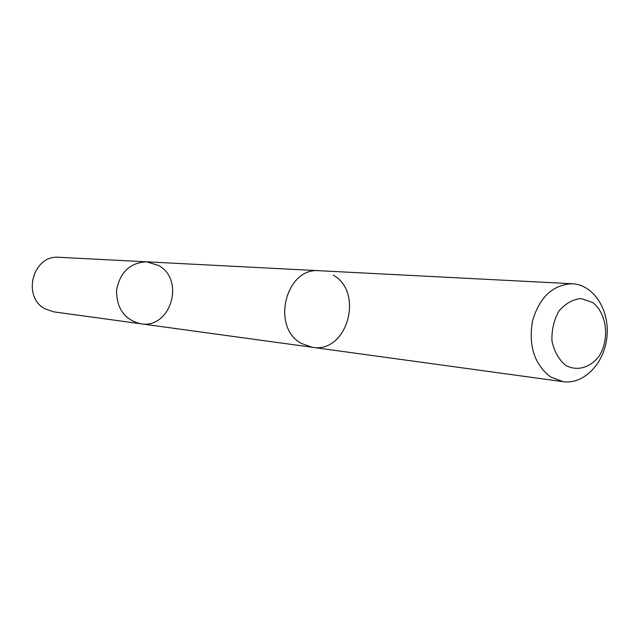 <?xml version="1.0" encoding="UTF-8"?>
<svg xmlns="http://www.w3.org/2000/svg" width="639" height="639" viewBox="0 0 639 639"><rect width="100%" height="100%" fill="white"/><g stroke="black" fill="none" stroke-linecap="round" stroke-linejoin="round"><path stroke-width="0.96" d="M158.448 265.417C185.526 279.634 170.581 329.333 140.724 323.773C124.597 319.78 116.554 308.597 116.57 290.242C119.98 272.206 129.973 262.725 146.555 261.814L158.448 265.417M59.1 257.301C32.749 254.458 21.407 297.383 45.537 309.076L53.964 311.88L140.724 323.773C124.597 319.78 116.554 308.597 116.57 290.242C119.98 272.206 129.973 262.725 146.555 261.814L59.1 257.301M301.536 343.51C270.585 327.472 285.737 266.846 319.524 270.728C285.745 266.854 270.593 327.472 301.536 343.502L312.311 347.296C346.953 353.806 364.542 292.55 333.302 275.137M550.73 377.026L563.223 381.699C584.078 384.71 604.662 363.024 606.986 336.418C609.67 309.851 593.495 284.706 572.44 283.764C553.039 284.555 539.747 296.887 532.551 320.77C528.293 345.675 534.348 364.422 550.73 377.026M565.699 365.396C577.097 371.563 590.268 367.8 599.174 356.059C609.918 338.83 606.834 313.166 592.609 302.479L581.043 298.565C572.648 299.395 565.259 303.589 558.885 311.145C553.837 320.235 551.537 330.219 551.976 341.106C554.229 351.49 558.798 359.589 565.699 365.396M318.821 270.696L146.555 261.814M311.616 347.193L140.724 323.773M312.311 347.296L563.223 381.699M319.524 270.728L572.44 283.764"/></g></svg>
